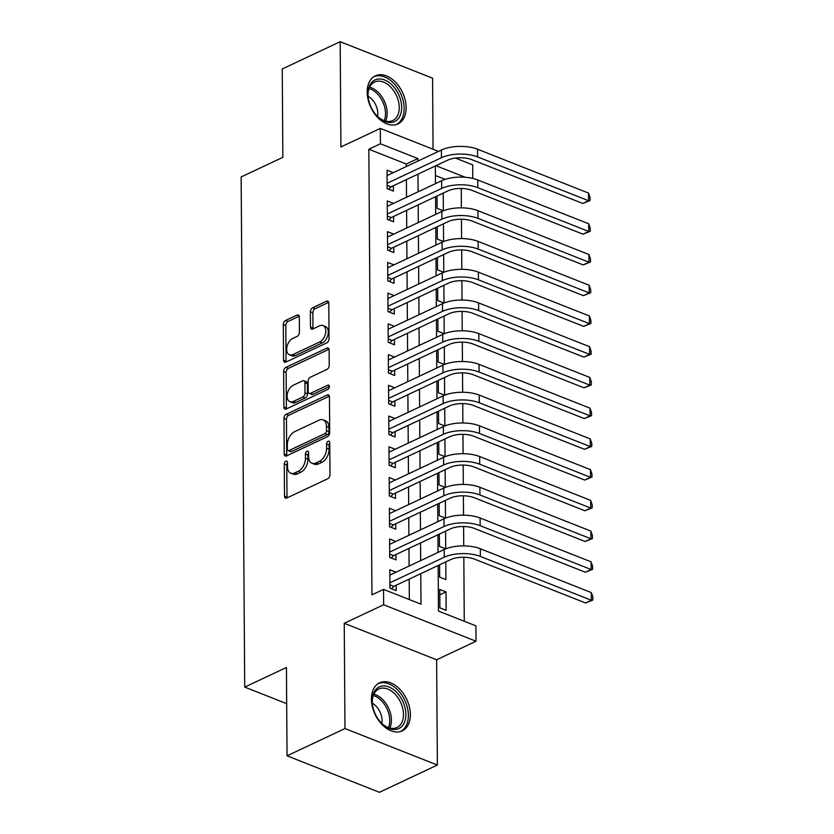 <?xml version="1.0" encoding="UTF-8"?>
<svg xmlns="http://www.w3.org/2000/svg" width="834" height="834" viewBox="0 0 834 834"><rect width="100%" height="100%" fill="white"/><g stroke="black" fill="none" stroke-linecap="round" stroke-linejoin="round"><path stroke-width="1.25" d="M285.853 461.16A2.346 1.439 -68.5 0 0 284.269 464.017L284.498 496.074A3.346 2.054 -68.5 0 0 285.541 498.117A3.346 2.054 -68.5 0 0 286.792 498.023L327.731 478.747A3.346 2.054 -68.5 0 0 329.993 474.661L329.764 442.614A2.346 1.439 -68.5 0 0 329.034 441.186A2.346 1.439 -68.5 0 0 328.158 441.249A2.346 1.439 -68.5 0 0 326.584 444.105L326.615 448.254A10.696 6.589 -68.5 0 1 319.401 461.338L315.982 462.943A10.696 6.589 -68.5 0 1 311.989 463.245A10.696 6.589 -68.5 0 1 308.643 456.719L308.611 452.57A2.346 1.439 -68.5 0 0 307.882 451.142A2.346 1.439 -68.5 0 0 307.006 451.204A2.346 1.439 -68.5 0 0 305.432 454.061L305.452 458.21A10.696 6.589 -68.5 0 1 298.249 471.293L294.829 472.899A10.696 6.589 -68.5 0 1 290.837 473.201A10.696 6.589 -68.5 0 1 287.49 466.675L287.459 462.526A2.346 1.439 -68.5 0 0 286.719 461.098A2.346 1.439 -68.5 0 0 285.853 461.16M287.459 462.922A2.346 1.439 -68.5 0 0 286.771 465.007L286.99 497.054A3.346 2.054 -68.5 0 0 287.094 497.877M329.764 443.01A2.346 1.439 -68.5 0 0 329.076 445.095L329.107 449.245L326.615 448.254M308.611 452.966A2.346 1.439 -68.5 0 0 307.923 455.051L307.954 459.2L305.452 458.21M367.179 92.199A26.573 17.524 64.8 0 0 377.812 117.604A26.573 17.524 64.8 0 0 397.974 123.932A26.573 17.524 64.8 0 0 406.137 107.576A26.573 17.524 64.8 0 0 395.493 82.17A26.573 17.524 64.8 0 0 375.342 75.842A26.573 17.524 64.8 0 0 367.179 92.199M371.422 699.153A26.573 17.524 64.8 0 0 382.055 724.558A26.573 17.524 64.8 0 0 402.207 730.886A26.573 17.524 64.8 0 0 410.37 714.54A26.573 17.524 64.8 0 0 399.736 689.134A26.573 17.524 64.8 0 0 379.574 682.806A26.573 17.524 64.8 0 0 371.422 699.153M299.333 317.035A3.346 2.054 -68.5 0 0 298.291 314.991A3.346 2.054 -68.5 0 0 297.04 315.085L285.551 320.496A3.346 2.054 -68.5 0 0 283.299 324.582L283.55 360.173A3.346 2.054 -68.5 0 0 284.592 362.217A3.346 2.054 -68.5 0 0 285.843 362.123L326.782 342.857A3.346 2.054 -68.5 0 0 329.044 338.771L328.794 303.169A3.346 2.054 -68.5 0 0 327.741 301.126A3.346 2.054 -68.5 0 0 326.501 301.22L312.625 307.756A3.346 2.054 -68.5 0 0 310.363 311.843L310.477 327.074A3.346 2.054 -68.5 0 0 311.52 329.117A3.346 2.054 -68.5 0 0 312.771 329.023L319.651 325.781A8.945 5.504 -68.5 0 1 322.987 325.531A8.945 5.504 -68.5 0 1 325.552 333.412A8.945 5.504 -68.5 0 1 319.766 341.919L292.807 354.606A8.945 5.504 -68.5 0 1 289.471 354.857A8.945 5.504 -68.5 0 1 286.906 346.975A8.945 5.504 -68.5 0 1 292.692 338.468L297.185 336.352A3.346 2.054 -68.5 0 0 299.437 332.266L299.333 317.035M406.304 166.539L406.294 164.027L368.837 149.234L380.419 143.782L380.314 128.415L438.496 151.392M287.042 755.823L344.974 728.562L437.37 765.039L379.428 792.3L287.042 755.823L286.427 667.471L244.716 687.101L241.151 176.954L282.862 157.324L282.246 68.961L340.178 41.7L340.918 146.961L380.314 128.415M437.37 765.039L436.63 659.777L344.244 623.3L344.974 728.562M344.244 623.3L383.64 604.765L383.536 589.398L420.982 604.181L420.774 573.667M368.837 149.234L371.943 594.851L383.536 589.398M286.208 414.31A3.346 2.054 -68.5 0 0 283.956 418.397L284.206 453.988A3.346 2.054 -68.5 0 0 285.249 456.031A3.346 2.054 -68.5 0 0 286.5 455.937L327.439 436.672A3.346 2.054 -68.5 0 0 329.691 432.585L329.451 396.984A3.346 2.054 -68.5 0 0 328.398 394.951A3.346 2.054 -68.5 0 0 327.147 395.045L286.208 414.31L288.7 415.29A3.346 2.054 -68.5 0 0 286.448 419.377L286.698 454.978A3.346 2.054 -68.5 0 0 286.802 455.791M283.873 407.086L283.623 371.484A3.346 2.054 -68.5 0 1 285.885 367.398L326.824 348.132A3.346 2.054 -68.5 0 1 328.075 348.039A3.346 2.054 -68.5 0 1 329.117 350.082L329.221 365.313A3.346 2.054 -68.5 0 1 326.97 369.399L310.363 377.218A3.346 2.054 -68.5 0 0 308.111 381.305L308.184 391.407A3.346 2.054 -68.5 0 0 309.226 393.45A3.346 2.054 -68.5 0 0 310.477 393.356L327.772 385.214A2.346 1.439 -68.5 0 1 328.638 385.152A2.346 1.439 -68.5 0 1 329.315 387.216A2.346 1.439 -68.5 0 1 327.793 389.436L286.166 409.035A3.346 2.054 -68.5 0 1 284.926 409.129A3.346 2.054 -68.5 0 1 283.873 407.086L286.375 408.066L286.125 372.475L283.623 371.484M433.065 149.244L432.575 78.177L340.178 41.7M437.016 196.032L437.099 208.364L443.344 210.825L443.219 193.113M443.563 241.558L443.438 223.835M437.443 257.487L437.527 269.83L443.771 272.291L443.646 254.568M437.662 288.22L437.746 300.563L443.98 303.023L443.865 285.301M437.871 318.953L437.965 331.296L444.199 333.756L444.084 316.034M438.09 349.686L438.173 362.029L444.418 364.489L444.293 346.767M438.298 380.419L438.392 392.762L444.626 395.222L444.512 377.5M438.517 411.152L438.601 423.495L444.845 425.955L444.72 408.233M438.736 441.884L438.82 454.228L445.054 456.688L444.939 438.965M438.945 472.617L439.038 484.95L445.273 487.421L445.147 469.698M445.492 518.143L445.366 500.431M439.372 534.083L439.466 546.416L445.7 548.887L445.585 531.164M439.591 564.816L439.674 577.149L445.919 579.62L445.794 561.897M396.056 572.187L389.822 569.726L389.947 588.168L396.192 590.628L396.16 585.249M395.848 541.454L389.603 538.993L389.739 557.435L395.983 559.895L395.942 554.527M395.629 510.721L389.395 508.26L389.52 526.702L395.764 529.163L395.723 523.794M395.41 479.998L389.176 477.528L389.311 495.969L395.545 498.44L395.514 493.061M395.201 449.265L388.967 446.805L389.092 465.236L395.337 467.707L395.295 462.328M394.982 418.532L388.748 416.072L388.884 434.504L395.118 436.974L395.087 431.595M394.774 387.8L388.54 385.339L388.665 403.771L394.909 406.241L394.868 400.862M394.555 357.067L388.321 354.606L388.446 373.048L394.691 375.508L394.659 370.129M394.346 326.334L388.102 323.873L388.237 342.315L394.482 344.776L394.44 339.396M394.128 295.601L387.893 293.141L388.018 311.582L394.263 314.043L394.221 308.663M393.909 264.868L387.674 262.408L387.81 280.849L394.044 283.31L394.013 277.93M393.7 234.135L387.466 231.675L387.591 250.117L393.836 252.577L393.794 247.198M393.481 203.402L387.247 200.942L387.372 219.384L393.617 221.844L393.585 216.465M409.327 599.583L409.192 579.119M409.098 566.057L408.973 548.386M408.879 535.324L408.754 517.653M408.67 504.591L408.545 486.92M408.452 473.858L408.326 456.198M408.233 443.125L408.118 425.465M408.024 412.392L407.899 394.732M407.805 381.659L407.68 363.999M407.597 350.926L407.472 333.266M407.378 320.193L407.253 302.534M407.169 289.461L407.044 271.801M406.95 258.738L406.825 241.068M406.731 228.005L406.617 210.335M406.523 197.272L406.398 179.602M393.273 172.669L387.039 170.209L387.164 188.651L393.408 191.111L393.367 185.742M464.267 621.267L463.819 557.258M463.735 545.905L463.6 526.525M463.527 515.172L463.391 495.803M463.308 484.439L463.172 465.07M463.089 453.706L462.953 434.337M462.88 422.974L462.745 403.604M462.661 392.241L462.526 372.871M462.453 361.508L462.317 342.138M462.234 330.775L462.099 311.405M462.026 300.042L461.89 280.672M461.807 269.309L461.671 249.939M461.588 238.576L461.452 219.206M461.379 207.843L461.244 188.474M445.158 179.362L435.421 175.526M446.138 610.352L446.002 591.911L439.758 589.44L439.893 607.882L446.138 610.352M445.481 518.154L439.247 515.683L439.164 503.35M443.552 241.558L437.318 239.097L437.235 226.765M244.716 687.101L286.677 703.667M455.416 158.064L472.701 164.892L472.795 178.445M438.152 565.494L438.465 611.082L475.922 625.875L476.026 641.231L383.64 604.765M436.63 659.777L476.026 641.231M417.897 161.087L417.876 158.564L380.419 143.782M420.68 560.604L420.555 542.934M420.472 529.871L420.346 512.201M420.253 499.139L420.127 481.468M420.044 468.406L419.919 450.735M419.825 437.673L419.7 420.013M419.606 406.94L419.492 389.28M419.398 376.207L419.273 358.547M419.179 345.474L419.054 327.814M418.97 314.741L418.845 297.081M418.751 284.008L418.626 266.348M418.532 253.275L418.418 235.615M418.324 222.553L418.199 204.883M418.105 191.82L417.98 174.15M435.358 165.976L435.484 183.636M435.577 196.709L435.692 214.369M435.786 227.442L435.911 245.102M436.005 258.175L436.13 275.835M436.213 288.908L436.338 306.568M436.432 319.631L436.557 337.301M436.641 350.363L436.766 368.034M436.86 381.096L436.985 398.767M437.079 411.829L437.193 429.5M437.287 442.562L437.412 460.232M437.506 473.295L437.631 490.955M437.714 504.028L437.84 521.688M437.933 534.761L438.058 552.421M465.309 177.298L435.942 165.705M406.294 164.027L417.876 158.564M446.002 591.911L439.799 594.83M290.837 473.201L293.328 474.181A10.696 6.589 -68.5 0 0 297.331 473.879L294.829 472.899M307.954 459.2A10.696 6.589 -68.5 0 1 300.74 472.273L297.331 473.879M311.989 463.245L314.491 464.225A10.696 6.589 -68.5 0 0 318.484 463.923L315.982 462.943M329.107 449.245A10.696 6.589 -68.5 0 1 321.893 462.317L318.484 463.923M329.347 396.171L288.7 415.29M287.365 449.172A2.346 1.439 -68.5 0 0 288.095 450.6A2.346 1.439 -68.5 0 0 288.971 450.537L324.906 433.617A2.346 1.439 -68.5 0 0 326.49 430.761L326.459 426.382A10.696 6.589 -68.5 0 0 323.112 419.856A10.696 6.589 -68.5 0 0 319.109 420.159L294.548 431.72A10.696 6.589 -68.5 0 0 287.334 444.803L287.365 449.172M288.095 450.6L290.597 451.59A2.346 1.439 -68.5 0 0 291.473 451.528L288.971 450.537M323.112 419.856L325.604 420.847A10.696 6.589 -68.5 0 1 328.95 427.373L328.982 431.751A2.346 1.439 -68.5 0 1 327.408 434.608L291.473 451.528M329.023 349.258L288.376 368.388A3.346 2.054 -68.5 0 0 286.125 372.475M309.226 393.45L311.728 394.43A3.346 2.054 -68.5 0 0 312.979 394.336L329.378 386.622M293.141 385.318A8.945 5.504 -68.5 0 0 287.344 393.836A8.945 5.504 -68.5 0 0 289.909 401.717A8.945 5.504 -68.5 0 0 293.245 401.467L302.742 396.994A3.346 2.054 -68.5 0 0 305.004 392.908L304.931 382.796A3.346 2.054 -68.5 0 0 303.878 380.763A3.346 2.054 -68.5 0 0 302.638 380.857L293.141 385.318M289.909 401.717L292.4 402.697A8.945 5.504 -68.5 0 0 295.747 402.447L293.245 401.467M303.878 380.763L306.38 381.743A3.346 2.054 -68.5 0 1 307.423 383.786L307.496 393.888A3.346 2.054 -68.5 0 1 305.244 397.974L295.747 402.447M286.375 408.066A3.346 2.054 -68.5 0 0 286.469 408.889M289.471 354.857L291.963 355.847A8.945 5.504 -68.5 0 0 295.309 355.597L292.807 354.606M322.987 325.531L325.489 326.521A8.945 5.504 -68.5 0 1 328.054 334.403A8.945 5.504 -68.5 0 1 322.258 342.91L295.309 355.597M328.69 302.356L315.116 308.736A3.346 2.054 -68.5 0 0 312.865 312.823L312.969 328.064A3.346 2.054 -68.5 0 0 313.073 328.877M299.239 316.211L288.053 321.476A3.346 2.054 -68.5 0 0 285.791 325.562L286.041 361.164A3.346 2.054 -68.5 0 0 286.145 361.977M389.926 584.811L393.825 586.354L450.496 559.677A17.034 7.35 -0.4 0 1 474.567 559.155L585.562 602.972L591.358 600.251L480.363 556.424A25.552 11.03 179.6 0 0 444.261 557.216L389.916 582.789M591.306 592.567L592.828 596.967L592.849 600.042L591.358 600.251L591.306 592.567L480.311 548.741A25.552 11.03 179.6 0 0 444.199 549.533L389.864 575.106M393.825 586.354L391.448 588.752M592.849 600.042L585.562 602.972M405.897 714.373A22.998 15.158 -115.2 0 1 381.711 723.38A22.998 15.158 -115.2 0 1 372.308 703.385A22.998 15.158 -115.2 0 1 372.183 701.06A22.998 15.158 -115.2 0 1 388.894 686.976A22.998 15.158 -115.2 0 1 405.897 714.373M381.399 723.057A21.288 14.042 64.8 0 0 396.953 727.529A21.288 14.042 64.8 0 0 403.489 714.425A21.288 14.042 64.8 0 0 394.962 694.065A21.288 14.042 64.8 0 0 378.813 688.999A21.288 14.042 64.8 0 0 372.277 702.103A21.288 14.042 64.8 0 0 372.35 703.833M381.836 723.474A15.158 9.998 64.8 0 0 382.076 720.607A15.158 9.998 64.8 0 0 372.308 703.229M400.341 731.574A26.407 17.41 64.8 0 0 408.389 715.353A26.407 17.41 64.8 0 0 397.86 690.145A26.407 17.41 64.8 0 0 377.854 683.797M393.356 122.056A22.998 15.158 -115.2 0 1 377.479 116.416A22.998 15.158 -115.2 0 1 368.065 96.431A22.998 15.158 -115.2 0 1 376.249 79.47A22.998 15.158 -115.2 0 1 399.33 96.15A22.998 15.158 -115.2 0 1 393.356 122.056M377.166 116.103A21.288 14.042 64.8 0 0 391.563 121.024A21.288 14.042 64.8 0 0 392.71 120.576A21.288 14.042 64.8 0 0 396.734 96.181A21.288 14.042 64.8 0 0 375.727 81.596A21.288 14.042 64.8 0 0 374.581 82.045A21.288 14.042 64.8 0 0 368.107 96.869M396.108 124.62A26.407 17.41 64.8 0 0 401.008 94.357A26.407 17.41 64.8 0 0 374.987 76.311A26.407 17.41 64.8 0 0 373.622 76.843M377.594 116.51A15.158 9.998 64.8 0 0 368.075 96.275M389.718 554.078L393.606 555.621L450.287 528.944A17.034 7.35 -0.4 0 1 474.358 528.422L585.353 572.239L591.139 569.518L480.155 525.691A25.552 11.03 179.6 0 0 444.042 526.483L389.697 552.056M591.087 561.835L592.609 566.234L592.63 569.309L591.139 569.518L591.087 561.835L480.092 518.008A25.552 11.03 179.6 0 0 443.99 518.8L389.645 544.373M393.606 555.621L391.229 558.029M592.63 569.309L585.353 572.239M389.499 523.345L393.398 524.888L450.068 498.211A17.034 7.35 -0.4 0 1 474.139 497.689L585.134 541.506L590.931 538.785L479.936 494.969A25.552 11.03 179.6 0 0 443.824 495.75L389.488 521.323M590.879 531.102L592.401 535.501L592.421 538.576L590.931 538.785L590.879 531.102L479.884 487.285A25.552 11.03 179.6 0 0 443.771 488.067L389.436 513.64M393.398 524.888L391.01 527.297M592.421 538.576L585.134 541.506M389.28 492.613L393.179 494.155L449.86 467.478A17.034 7.35 -0.4 0 1 473.931 466.957L584.915 510.773L590.712 508.052L479.717 464.236A25.552 11.03 179.6 0 0 443.615 465.018L389.269 490.59M590.66 500.369L592.182 504.768L592.203 507.843L590.712 508.052L590.66 500.369L479.665 456.552A25.552 11.03 179.6 0 0 443.563 457.334L389.217 482.907M393.179 494.155L390.802 496.564M592.203 507.843L584.915 510.773M389.071 461.88L392.97 463.423L449.641 436.755A17.034 7.35 -0.4 0 1 473.712 436.224L584.707 480.04L590.503 477.319L479.508 433.503A25.552 11.03 179.6 0 0 443.396 434.285L389.061 459.857M590.441 469.636L591.973 474.035L591.994 477.111L590.503 477.319L590.441 469.636L479.456 425.82A25.552 11.03 179.6 0 0 443.344 426.601L388.998 452.174M392.97 463.423L390.583 465.831M591.994 477.111L584.707 480.04M388.853 431.157L392.751 432.69L449.422 406.022A17.034 7.35 -0.4 0 1 473.503 405.491L584.488 449.307L590.284 446.586L479.289 402.77A25.552 11.03 179.6 0 0 443.188 403.552L388.842 429.124M590.232 438.903L591.754 443.302L591.775 446.378L590.284 446.586L590.232 438.903L479.237 395.087A25.552 11.03 179.6 0 0 443.135 395.869L388.79 421.441M392.751 432.69L390.375 435.098M591.775 446.378L584.488 449.307M388.644 400.424L392.533 401.957L449.213 375.29A17.034 7.35 -0.4 0 1 473.285 374.758L584.28 418.585L590.065 415.853L479.081 372.037A25.552 11.03 179.6 0 0 442.969 372.819L388.623 398.402M590.013 408.17L591.535 412.58L591.556 415.645L590.065 415.853L590.013 408.17L479.029 364.354A25.552 11.03 179.6 0 0 442.917 365.136L388.571 390.719M392.533 401.957L390.156 404.365M591.556 415.645L584.28 418.585M388.425 369.691L392.324 371.224L448.994 344.557A17.034 7.35 -0.4 0 1 473.066 344.025L584.061 387.852L589.857 385.12L478.862 341.304A25.552 11.03 179.6 0 0 442.76 342.086L388.415 367.669M589.805 377.437L591.327 381.847L591.348 384.912L589.857 385.12L589.805 377.437L478.81 333.621A25.552 11.03 179.6 0 0 442.698 334.403L388.363 359.986M392.324 371.224L389.937 373.632M591.348 384.912L584.061 387.852M388.217 338.958L392.105 340.491L448.786 313.824A17.034 7.35 -0.4 0 1 472.857 313.303L583.842 357.119L589.638 354.387L478.653 310.571A25.552 11.03 179.6 0 0 442.541 311.353L388.196 336.936M589.586 346.704L591.108 351.114L591.129 354.179L589.638 354.387L589.586 346.704L478.591 302.888A25.552 11.03 179.6 0 0 442.489 303.67L388.144 329.253M392.105 340.491L389.728 342.899M591.129 354.179L583.842 357.119M387.998 308.226L391.897 309.758L448.567 283.091A17.034 7.35 -0.4 0 1 472.638 282.57L583.633 326.386L589.429 323.655L478.435 279.838A25.552 11.03 179.6 0 0 442.322 280.631L387.987 306.203M589.367 315.971L590.899 320.381L590.92 323.456L589.429 323.655L589.367 315.971L478.382 272.155A25.552 11.03 179.6 0 0 442.27 272.947L387.925 298.52M391.897 309.758L389.509 312.166M590.92 323.456L583.633 326.386M387.779 277.493L391.678 279.036L448.358 252.358A17.034 7.35 -0.4 0 1 472.43 251.837L583.414 295.653L589.211 292.922L478.216 249.105A25.552 11.03 179.6 0 0 442.114 249.898L387.768 275.47M589.158 285.238L590.681 289.648L590.701 292.724L589.211 292.922L589.158 285.238L478.163 241.422A25.552 11.03 179.6 0 0 442.062 242.214L387.716 267.787M391.678 279.036L389.301 281.433M590.701 292.724L583.414 295.653M387.57 246.76L391.469 248.303L448.139 221.625A17.034 7.35 -0.4 0 1 472.211 221.104L583.206 264.92L588.992 262.189L478.007 218.372A25.552 11.03 179.6 0 0 441.895 219.165L387.549 244.737M588.94 254.506L590.472 258.915L590.493 261.991L588.992 262.189L588.94 254.506L477.955 210.689A25.552 11.03 179.6 0 0 441.843 211.482L387.497 237.054M391.469 248.303L389.082 250.7M590.493 261.991L583.206 264.92M387.351 216.027L391.25 217.57L447.921 190.892A17.034 7.35 -0.4 0 1 471.992 190.371L582.987 234.187L588.783 231.466L477.788 187.64A25.552 11.03 179.6 0 0 441.686 188.432L387.341 214.004M588.731 223.783L590.253 228.182L590.274 231.258L588.783 231.466L588.731 223.783L477.736 179.956A25.552 11.03 179.6 0 0 441.624 180.749L387.289 206.321M391.25 217.57L388.873 219.968M590.274 231.258L582.987 234.187M387.143 185.294L391.031 186.837L447.712 160.159A17.034 7.35 -0.4 0 1 471.783 159.638L582.778 203.454L588.564 200.733L477.58 156.907A25.552 11.03 179.6 0 0 441.467 157.699L387.122 183.272M588.512 193.05L590.034 197.45L590.055 200.525L588.564 200.733L588.512 193.05L477.517 149.223A25.552 11.03 179.6 0 0 441.415 150.016L387.07 175.588M391.031 186.837L388.654 189.245M590.055 200.525L582.778 203.454M286.771 465.007L284.269 464.017M329.076 445.095L326.584 444.105M307.923 455.051L305.432 454.061M300.74 472.273L298.249 471.293M321.893 462.317L319.401 461.338M286.99 497.054L284.498 496.074M329.253 395.869L327.147 395.045M286.698 454.978L284.206 453.988M286.448 419.377L283.956 418.397M327.408 434.608L324.906 433.617M328.982 431.751L326.49 430.761M328.95 427.373L326.459 426.382M288.376 368.388L285.885 367.398M328.919 348.956L326.824 348.132M312.979 394.336L310.477 393.356M329.232 385.798L327.772 385.214M305.244 397.974L302.742 396.994M307.496 393.888L305.004 392.908M307.423 383.786L304.931 382.796M322.258 342.91L319.766 341.919M312.969 328.064L310.477 327.074M312.865 312.823L310.363 311.843M315.116 308.736L312.625 307.756M328.596 302.054L326.501 301.22M286.041 361.164L283.55 360.173M285.791 325.562L283.299 324.582M288.053 321.476L285.551 320.496M299.135 315.919L297.04 315.085M444.261 557.216L444.199 549.533M480.363 556.424L480.311 548.741M373.872 694.159A21.288 14.042 -115.2 0 1 391.417 720.107A21.288 14.042 -115.2 0 1 389.822 728.051M388.446 727.634A20.589 13.584 64.8 0 0 389.759 720.44A20.589 13.584 64.8 0 0 373.309 695.483M369.629 87.195A21.288 14.042 -115.2 0 1 384.276 101.008A21.288 14.042 -115.2 0 1 385.579 121.097M384.203 120.68A20.589 13.584 64.8 0 0 369.076 88.529M444.042 526.483L443.99 518.8M480.155 525.691L480.092 518.008M443.824 495.75L443.771 488.067M479.936 494.969L479.884 487.285M443.615 465.018L443.563 457.334M479.717 464.236L479.665 456.552M443.396 434.285L443.344 426.601M479.508 433.503L479.456 425.82M443.188 403.552L443.135 395.869M479.289 402.77L479.237 395.087M442.969 372.819L442.917 365.136M479.081 372.037L479.029 364.354M442.76 342.086L442.698 334.403M478.862 341.304L478.81 333.621M442.541 311.353L442.489 303.67M478.653 310.571L478.591 302.888M442.322 280.631L442.27 272.947M478.435 279.838L478.382 272.155M442.114 249.898L442.062 242.214M478.216 249.105L478.163 241.422M441.895 219.165L441.843 211.482M478.007 218.372L477.955 210.689M441.686 188.432L441.624 180.749M477.788 187.64L477.736 179.956M441.467 157.699L441.415 150.016M477.58 156.907L477.517 149.223"/></g></svg>
